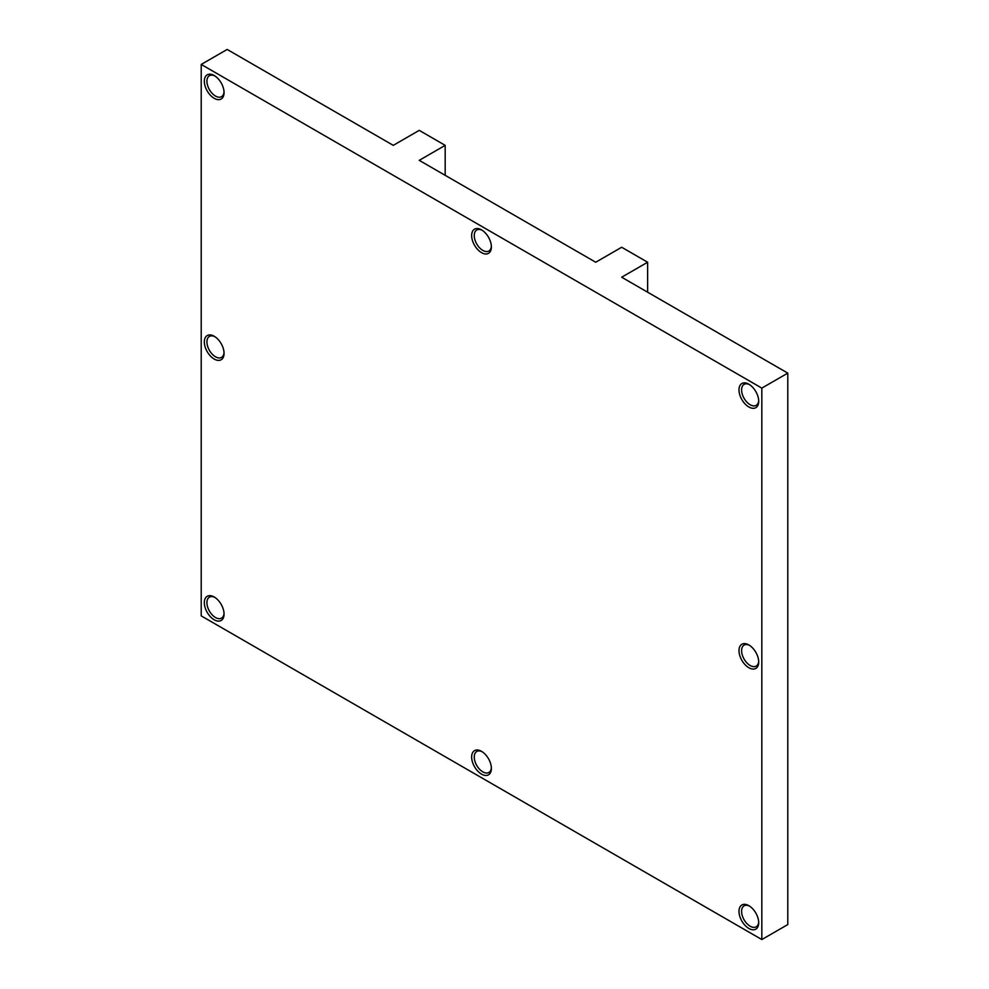 <?xml version="1.0" encoding="UTF-8"?>
<svg xmlns="http://www.w3.org/2000/svg" width="989" height="989" viewBox="0 0 989 989"><rect width="100%" height="100%" fill="white"/><g stroke="black" fill="none" stroke-linecap="round" stroke-linejoin="round"><path stroke-width="1.48" d="M761.827 388.108L201.212 64.433L201.212 615.875L761.827 939.55L761.827 388.108L787.788 373.125L621.673 277.217L647.634 262.233L621.673 247.25L595.724 262.233L419.237 160.342L445.186 145.358L419.237 130.363L393.276 145.358L227.173 49.45L201.212 64.433M758.711 922.762A13.945 8.048 -120 0 0 748.858 905.689A13.945 8.048 -120 0 0 738.993 911.376A13.945 8.048 -120 0 0 748.858 928.461A13.945 8.048 -120 0 0 758.711 922.762M224.058 92.607A13.945 8.048 -120 0 0 214.193 75.523A13.945 8.048 -120 0 0 204.327 81.222A13.945 8.048 -120 0 0 214.193 98.307A13.945 8.048 -120 0 0 224.058 92.607M491.385 768.428A13.945 8.048 -120 0 0 481.519 751.343A13.945 8.048 -120 0 0 471.654 757.03A13.945 8.048 -120 0 0 481.519 774.115A13.945 8.048 -120 0 0 491.385 768.428M491.385 246.953A13.945 8.048 -120 0 0 481.519 229.868A13.945 8.048 -120 0 0 471.654 235.555A13.945 8.048 -120 0 0 481.519 252.64A13.945 8.048 -120 0 0 491.385 246.953M224.058 353.345A13.945 8.048 -120 0 0 214.193 336.26A13.945 8.048 -120 0 0 204.327 341.959A13.945 8.048 -120 0 0 214.193 359.044A13.945 8.048 -120 0 0 224.058 353.345M758.711 662.024A13.945 8.048 -120 0 0 748.858 644.952A13.945 8.048 -120 0 0 738.993 650.638A13.945 8.048 -120 0 0 748.858 667.723A13.945 8.048 -120 0 0 758.711 662.024M224.058 614.082A13.945 8.048 -120 0 0 214.193 596.997A13.945 8.048 -120 0 0 204.327 602.697A13.945 8.048 -120 0 0 214.193 619.782A13.945 8.048 -120 0 0 224.058 614.082M758.711 401.287A13.945 8.048 -120 0 0 748.858 384.214A13.945 8.048 -120 0 0 738.993 389.901A13.945 8.048 -120 0 0 748.858 406.986A13.945 8.048 -120 0 0 758.711 401.287M787.788 373.125L787.788 924.567L761.827 939.55M445.186 175.325L445.186 145.358M647.634 292.2L647.634 262.233M214.86 336.68A12.115 6.997 -120 0 0 209.433 336.408A12.115 6.997 -120 0 0 209.433 350.403A12.115 6.997 -120 0 0 221.548 357.388A12.115 6.997 -120 0 0 224.033 352.554M482.199 230.276A12.115 6.997 -120 0 0 476.76 230.017A12.115 6.997 -120 0 0 476.76 243.999A12.115 6.997 -120 0 0 488.875 250.996A12.115 6.997 -120 0 0 491.36 246.162M749.526 645.36A12.115 6.997 -120 0 0 744.099 645.1A12.115 6.997 -120 0 0 744.099 659.082A12.115 6.997 -120 0 0 756.214 666.079A12.115 6.997 -120 0 0 758.699 661.245M482.199 751.751A12.115 6.997 -120 0 0 476.76 751.492A12.115 6.997 -120 0 0 476.76 765.474A12.115 6.997 -120 0 0 488.875 772.471A12.115 6.997 -120 0 0 491.36 767.637M214.86 597.418A12.115 6.997 -120 0 0 209.433 597.146A12.115 6.997 -120 0 0 209.433 611.14A12.115 6.997 -120 0 0 221.548 618.125A12.115 6.997 -120 0 0 224.033 613.291M214.86 75.943A12.115 6.997 -120 0 0 209.433 75.671A12.115 6.997 -120 0 0 209.433 89.665A12.115 6.997 -120 0 0 221.548 96.65A12.115 6.997 -120 0 0 224.033 91.816M749.526 384.622A12.115 6.997 -120 0 0 744.099 384.362A12.115 6.997 -120 0 0 744.099 398.344A12.115 6.997 -120 0 0 756.214 405.342A12.115 6.997 -120 0 0 758.699 400.508M749.526 906.097A12.115 6.997 -120 0 0 744.099 905.837A12.115 6.997 -120 0 0 744.099 919.819A12.115 6.997 -120 0 0 756.214 926.817A12.115 6.997 -120 0 0 758.699 921.983"/></g></svg>
